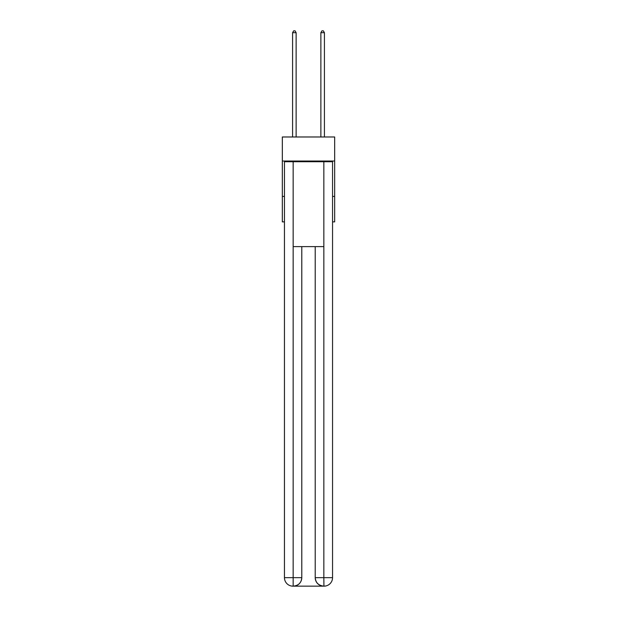 <?xml version="1.0" encoding="UTF-8"?>
<svg xmlns="http://www.w3.org/2000/svg" width="617" height="617" viewBox="0 0 617 617"><rect width="100%" height="100%" fill="white"/><g stroke="black" fill="none" stroke-linecap="round" stroke-linejoin="round"><path stroke-width="0.93" d="M334.669 161.029L334.669 136.982L282.331 136.982L282.331 161.029L334.669 161.029L334.669 221.865L332.548 221.865M284.452 196.399L282.331 196.399L282.331 161.029M334.669 196.399L332.548 196.399M282.331 196.399L282.331 221.865L284.452 221.865M292.936 586.15A8.491 8.491 0 0 1 284.452 577.659L301.782 577.659L301.782 246.623L301.782 577.659A8.491 8.491 0 0 1 293.291 586.15L292.936 586.15A8.491 8.491 0 0 1 284.452 577.659L284.452 161.739L293.152 161.739L293.152 246.623L323.848 246.623L323.848 161.739L293.152 161.739M323.848 161.739L332.548 161.739L332.548 577.659A8.491 8.491 0 0 1 324.064 586.15L323.709 586.15A8.491 8.491 0 0 1 315.218 577.659L315.218 246.623L315.218 577.659C315.649 582.664 318.48 585.494 323.709 586.15L293.291 586.15C298.543 585.602 301.374 582.772 301.782 577.659M315.218 577.659L323.848 577.659L323.917 586.15M293.152 246.623L293.152 586.15M296.121 136.982L296.121 32.686L292.581 32.686L292.581 136.982M292.581 32.686L293.646 30.85L295.057 30.85L296.121 32.686M324.419 136.982L324.419 32.686L320.879 32.686L320.879 136.982M320.879 32.686L321.943 30.85L323.354 30.85L324.419 32.686M323.848 246.623L323.848 577.659L332.548 577.659"/></g></svg>
